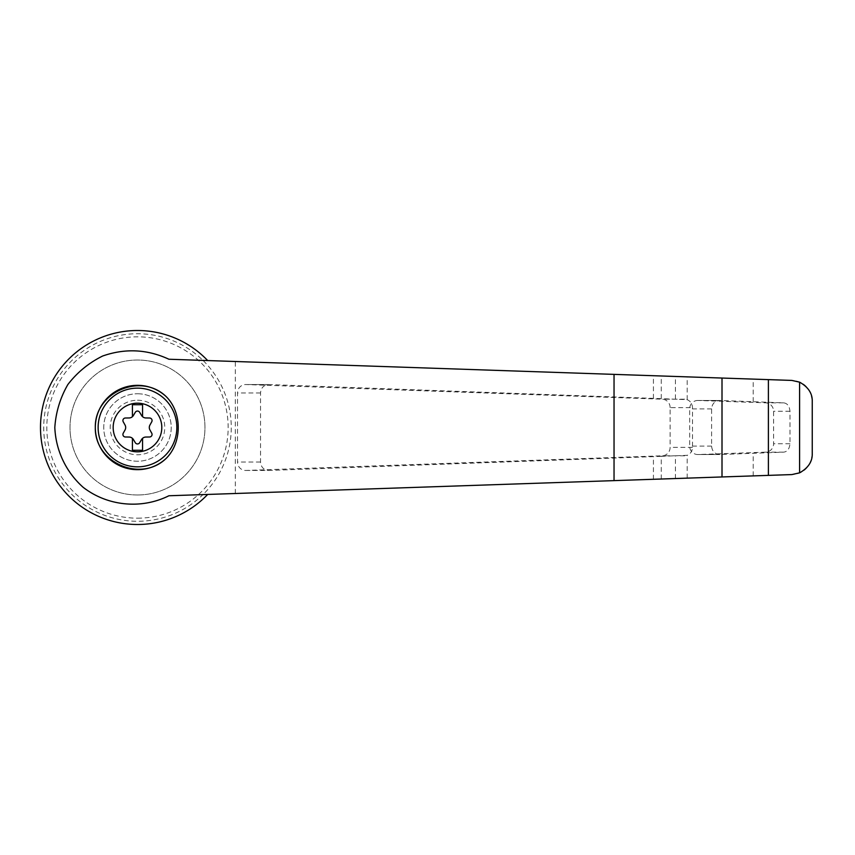 <?xml version="1.0" encoding="UTF-8"?>
<svg xmlns="http://www.w3.org/2000/svg" width="855" height="855" viewBox="0 0 855 855"><rect width="100%" height="100%" fill="white"/><g stroke="black" fill="none" stroke-linecap="round" stroke-linejoin="round"><path stroke-width="0.64" stroke-dasharray="4.28 3.21" d="M168.905 359.239L207.68 360.554A97 97 0 0 0 69.447 358.373A97 97 0 0 0 69.447 496.627A97 97 0 0 0 207.68 494.447L168.905 495.761M207.68 494.447L202.977 494.607A93.761 93.761 0 0 0 202.977 360.393L791.88 380.422C804.031 381.255 810.818 388.277 812.25 401.487M812.25 453.513C810.807 466.734 804.021 473.755 791.88 474.578L202.977 494.607A93.761 93.761 0 0 1 50.648 392.146A93.761 93.761 0 0 1 202.977 360.393L207.68 360.554M661.268 479.024L661.268 456.346L687.196 455.32C690.53 453.845 692.304 451.194 692.497 447.368L692.497 407.632C692.304 403.806 690.53 401.155 687.196 399.68L661.268 398.654L661.268 375.976M670.128 407.632A8.432 8.144 -90 0 0 662.251 399.2L245.93 384.547A8.432 8.144 -90 0 0 237.508 392.979L237.508 462.021A8.432 8.144 -90 0 0 245.93 470.453L662.251 455.801A8.432 8.144 -90 0 0 670.128 447.368L670.128 407.632L692.497 407.632M661.268 456.346L268.759 470.453L245.93 470.453M661.268 398.654L268.491 384.547C263.671 385.06 261.01 387.871 260.529 392.979L260.529 462.021C261.01 467.129 263.671 469.94 268.491 470.453L268.759 470.453M698.097 400.461A8.432 8.144 -90 0 0 689.675 408.893L689.675 446.107A8.432 8.144 -90 0 0 698.097 454.539L765.717 452.156A8.432 8.144 -90 0 0 773.593 443.724L773.593 411.276A8.432 8.144 -90 0 0 765.717 402.844L698.097 400.461L719.547 400.461C714.727 400.974 712.076 403.784 711.595 408.893L711.595 446.107C712.076 451.216 714.727 454.026 719.547 454.539L783.458 452.156C787.263 451.814 789.432 449.014 789.977 443.724L789.977 411.276C789.443 406.007 787.273 403.197 783.458 402.844L719.814 400.461M753.212 475.893L753.212 453.332M753.212 401.668L753.212 379.107M132.429 438.337L132.429 450.275L142.55 450.275L142.55 438.337M135.314 442.719A2.533 2.533 0 0 0 139.654 442.719L141.577 439.513A5.066 5.066 0 0 1 145.842 437.044L149.582 436.991A2.533 2.533 0 0 0 151.752 433.229L149.935 429.958A5.066 5.066 0 0 1 149.935 425.042L151.752 421.772A2.533 2.533 0 0 0 149.582 418.01L145.842 417.956A5.066 5.066 0 0 1 141.577 415.487L139.654 412.281A2.533 2.533 0 0 0 135.314 412.281L133.391 415.487A5.066 5.066 0 0 1 129.137 417.956L125.396 418.01A2.533 2.533 0 0 0 123.227 421.772L125.044 425.042A5.066 5.066 0 0 1 125.044 429.958L123.227 433.229A2.533 2.533 0 0 0 125.396 436.991L129.137 437.044A5.066 5.066 0 0 1 133.391 439.513L135.314 442.719M142.55 416.663L142.55 404.725L132.429 404.725L132.429 416.663M137.484 393.76A33.74 33.74 0 0 1 166.704 444.365A33.74 33.74 0 0 1 108.264 444.365A33.74 33.74 0 0 1 137.484 393.76A33.74 33.74 0 0 0 103.744 427.5A33.74 33.74 0 0 0 137.484 461.24A33.74 33.74 0 0 0 171.224 427.5A33.74 33.74 0 0 0 137.484 393.76M137.484 400.236A27.264 27.264 0 0 1 161.103 441.137A27.264 27.264 0 0 1 113.875 441.137A27.264 27.264 0 0 1 137.484 400.236M137.484 494.981A67.481 67.481 0 0 0 195.923 393.76A67.481 67.481 0 0 0 79.045 393.76A67.481 67.481 0 0 0 137.484 494.981A67.481 67.481 0 0 0 195.923 393.76A67.481 67.481 0 0 0 79.045 393.76A67.481 67.481 0 0 0 137.484 494.981M235.328 493.506L235.328 361.494M137.484 518.173A90.673 90.673 0 0 0 216.005 382.164A90.673 90.673 0 0 0 58.963 382.164A90.673 90.673 0 0 0 137.484 518.173M684.727 399.2L662.251 399.2M692.497 447.368L670.128 447.368M684.727 455.801L662.251 455.801M260.529 462.021L237.508 462.021M260.529 392.979L237.508 392.979M268.759 384.547L245.93 384.547M783.458 402.844L765.717 402.844M789.977 411.276L773.593 411.276M789.977 443.724L773.593 443.724M783.458 452.156L765.717 452.156M719.814 454.539L698.097 454.539M711.595 446.107L689.675 446.107M711.595 408.893L689.675 408.893M687.196 478.137L687.196 455.32M687.196 399.68L687.196 376.863M675.418 398.932L675.418 376.457M653.423 398.419L653.423 375.708M653.423 479.292L653.423 456.581M675.418 478.544L675.418 456.068M245.652 470.453L268.491 470.453M245.652 384.547L268.491 384.547M697.819 454.539L719.547 454.539M697.819 400.461L719.547 400.461"/><path stroke-width="1.28" d="M168.905 359.239C147.274 349.225 125.193 348.145 102.675 356.011C88.877 362.83 77.271 372.331 67.876 384.515C60.203 397.832 55.842 412.163 54.816 427.5C55.789 450.5 65.963 471.971 83.159 487.318C107.506 506.181 141.342 509.516 168.905 495.761L791.88 474.578L799.596 472.836C808.285 467.942 812.507 461.497 812.25 453.513L812.25 401.487C812.507 393.503 808.285 387.059 799.596 382.164L791.88 380.422L168.905 359.239M207.68 360.554A97 97 0 0 0 69.447 358.373A97 97 0 0 0 69.447 496.627A97 97 0 0 0 207.68 494.447M165.988 458.579A42.173 42.173 0 0 1 98.186 442.794A42.173 42.173 0 0 1 165.988 396.421C182.329 412.356 182.318 442.676 165.988 458.579C140.615 482.915 94.531 462.651 95.311 427.5C94.531 392.349 140.615 372.085 165.988 396.421M137.484 403.186A24.314 24.314 0 0 1 158.538 439.662A24.314 24.314 0 0 1 116.43 439.662A24.314 24.314 0 0 1 137.484 403.186M132.429 450.275L142.55 450.275L142.55 438.337A5.066 5.066 0 0 0 141.577 439.513L139.654 442.719A2.533 2.533 0 0 1 135.314 442.719L133.391 439.513A5.066 5.066 0 0 0 132.429 438.337L132.429 450.275M132.429 438.337A5.066 5.066 0 0 0 129.137 437.044L125.396 436.991A2.533 2.533 0 0 1 123.227 433.229L125.044 429.958A5.066 5.066 0 0 0 125.044 425.042L123.227 421.772A2.533 2.533 0 0 1 125.396 418.01L129.137 417.956A5.066 5.066 0 0 0 132.429 416.663L132.429 404.725L142.55 404.725L142.55 416.663A5.066 5.066 0 0 0 145.842 417.956L149.582 418.01A2.533 2.533 0 0 1 151.752 421.772L149.935 425.042A5.066 5.066 0 0 0 149.935 429.958L151.752 433.229A2.533 2.533 0 0 1 149.582 436.991L145.842 437.044A5.066 5.066 0 0 0 142.55 438.337M132.429 416.663A5.066 5.066 0 0 0 133.391 415.487L135.314 412.281A2.533 2.533 0 0 1 139.654 412.281L141.577 415.487A5.066 5.066 0 0 0 142.55 416.663M722.005 476.962L722.005 378.038M768.389 475.38L768.389 379.62M799.596 472.836L799.596 382.164M137.484 388.138A39.362 39.362 0 0 1 171.577 447.176A39.362 39.362 0 0 1 103.402 447.176A39.362 39.362 0 0 1 137.484 388.138M614.04 480.628L614.04 374.372"/></g></svg>
